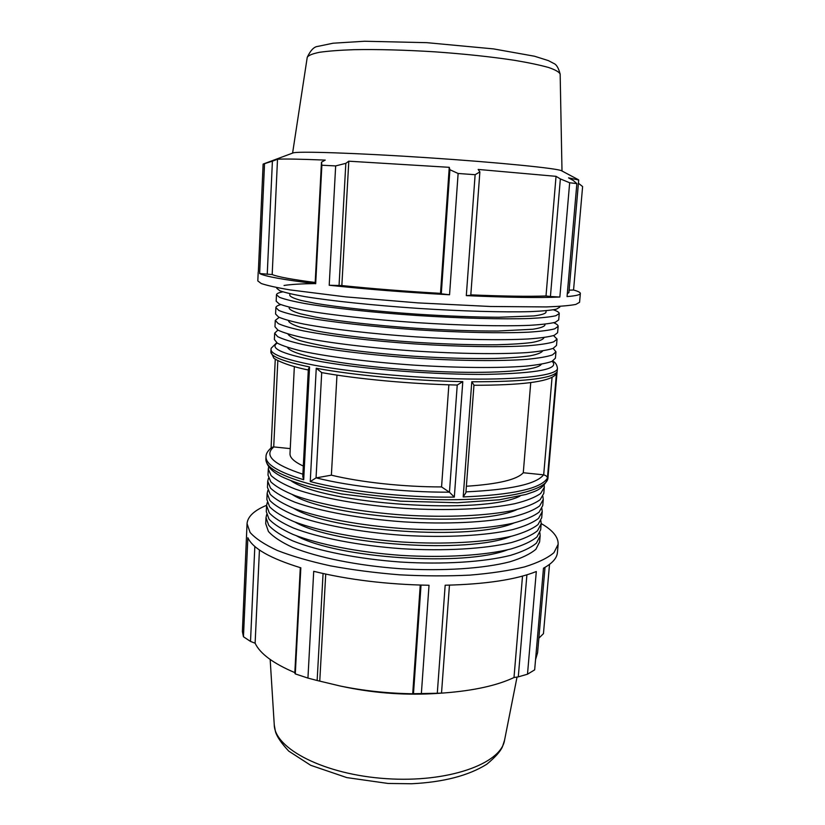 <?xml version="1.0" encoding="UTF-8"?>
<svg xmlns="http://www.w3.org/2000/svg" width="825" height="825" viewBox="0 0 825 825"><rect width="100%" height="100%" fill="white"/><g stroke="black" fill="none" stroke-linecap="round" stroke-linejoin="round"><path stroke-width="1.24" d="M441.282 293.782L449.553 294.772C405.838 292.359 365.722 289.183 329.206 285.254L341.849 285.553C372.188 288.698 405.075 291.297 440.509 293.349L441.282 293.782L449.903 169.723L449.254 167.32L348.8 161.195L345.83 163.34L335.662 165.918L329.206 285.254M267.238 274.333L272.405 161.174L277.509 159.256C283.676 158.771 299.588 159.06 325.236 160.102L321.472 162.185L315.16 282.985L315.686 283.707C283.656 279.788 264.969 276.406 259.638 273.539L272.178 274.56C277.798 276.849 292.132 279.5 315.191 282.48M272.405 161.174L263.123 164.093L258.349 271.662M569.126 290.153L573.55 290.018C578.108 291.277 580.377 292.421 580.357 293.452C580.274 294.814 575.84 295.855 567.053 296.588L576.861 183.593L569.663 182.768L560.361 178.922L550.43 296.495L559.855 297.031C539.22 297.969 508.035 297.505 466.311 295.618L470.786 295.278L479.872 171.909L475.128 174.704L466.311 295.618M567.301 293.752L568.92 292.514L578.707 180.025L568.538 177.849L573.2 180.438L576.861 183.593M470.817 294.865C503.157 296.216 528.217 296.588 546.006 295.989L550.43 296.495M284.058 285.46C290.978 284.388 301.486 283.759 315.583 283.563M559.855 306.364L559.793 307.117L556.442 309.148C551.09 310.282 542.396 311.118 530.372 311.633C503.766 312.386 461.928 311.221 417.584 308.354C373.251 305.332 331.619 300.96 305.343 296.691C293.494 294.587 284.996 292.607 279.84 290.771L276.777 288.327L276.818 287.564M553.668 322.74C556.71 324.008 558.205 325.215 558.143 326.349L557.597 332.733L554.194 335.363C548.831 336.899 540.148 338.106 528.134 338.982C501.569 340.416 459.865 339.694 415.687 336.847C371.528 333.826 330.093 329.02 303.951 324.091C292.163 321.637 283.707 319.285 278.592 317.058L275.571 314.005L275.88 307.601C275.963 306.467 277.602 305.467 280.789 304.611M558.143 326.349L554.761 328.824C549.398 330.268 540.705 331.382 528.691 332.166C502.116 333.424 460.371 332.599 416.161 329.752C371.962 326.721 330.474 322.028 304.291 317.264C292.493 314.892 284.027 312.634 278.902 310.499L275.88 307.601M289.214 307.189L289.162 308.22C289.905 309.911 293.71 311.788 300.589 313.83L315.057 316.996C338.838 321.307 376.355 325.545 416.254 328.267C446.81 330.186 474.055 331.103 497.98 331.031L532.826 329.247C539.911 328.133 543.933 326.793 544.892 325.205L544.974 324.173M553.152 348.367L555.957 351.821L555.411 358.163L551.977 361.381C546.593 363.32 537.91 364.897 525.917 366.125C499.393 368.228 457.813 367.94 413.81 365.124C369.827 362.093 328.577 356.885 302.558 351.285C290.833 348.49 282.439 345.778 277.355 343.148L274.374 339.498L274.673 333.145L277.912 330.082M555.957 351.821L552.523 354.894C547.15 356.73 538.467 358.215 526.463 359.36C499.929 361.288 458.318 360.896 414.274 358.081C370.25 355.049 328.948 349.934 302.909 344.51C291.163 341.798 282.748 339.168 277.664 336.641L274.673 333.145M287.925 333.981C288.987 336.043 293.03 338.25 300.032 340.612C308.756 343.025 320.172 345.407 334.269 347.779C357.699 351.316 384.409 354.142 414.397 356.276C444.407 358.132 471.25 358.854 494.948 358.452C509.242 357.968 520.864 357.112 529.825 355.874C537.085 354.461 541.386 352.801 542.706 350.903M553.544 335.589L557.05 339.106L556.504 345.469L553.08 348.397C547.707 350.13 539.024 351.532 527.02 352.584C500.476 354.348 458.834 353.843 414.748 351.017C370.673 347.985 329.33 342.983 303.249 337.714C291.493 335.084 283.068 332.558 277.973 330.124L274.972 326.772L275.272 320.389L279.211 317.367M557.05 339.106L553.637 341.88C548.274 343.52 539.581 344.819 527.577 345.788C501.022 347.387 459.35 346.768 415.222 343.942C371.106 340.911 329.711 336.012 303.6 330.907C291.823 328.371 283.387 325.927 278.283 323.596L275.272 320.389M288.554 320.605L288.544 320.977C289.276 322.864 293.061 324.906 299.918 327.123L314.346 330.526C338.075 335.146 375.499 339.57 415.326 342.303C445.82 344.19 473.014 345.015 496.918 344.757C511.283 344.376 522.885 343.633 531.733 342.519C538.818 341.23 542.84 339.704 543.819 337.93L543.85 337.559M553.358 309.818C557.329 311.149 559.288 312.386 559.247 313.541L558.69 319.945L555.318 322.276C549.955 323.617 541.272 324.637 529.258 325.339C502.662 326.432 460.886 325.483 416.635 322.627C372.384 319.605 330.856 315.016 304.642 310.417C292.823 308.137 284.347 305.972 279.211 303.94L276.179 301.187L276.478 294.762C276.581 293.648 278.572 292.7 282.449 291.916L282.8 291.844M559.247 313.541L555.875 315.717C550.523 316.955 541.839 317.883 529.815 318.491C503.209 319.419 461.412 318.357 417.11 315.501C372.817 312.479 331.238 307.993 304.992 303.559C293.164 301.362 284.666 299.3 279.531 297.361L276.478 294.762M289.874 293.721L289.792 295.412C290.544 296.928 294.37 298.619 301.259 300.475L315.769 303.404C339.611 307.416 377.211 311.458 417.192 314.191C447.81 316.119 475.087 317.14 499.053 317.254L533.93 315.934C541.004 314.995 545.016 313.83 545.964 312.427L546.109 310.736M573.55 290.018L582.615 186.574L578.428 183.243M559.855 297.031L569.663 182.768M475.128 174.704L458.123 173.477L449.903 169.723M449.553 294.772L458.123 173.477M335.662 165.918L321.874 165.237L321.472 162.185M315.686 283.707L321.874 165.237M264.526 163.824L259.638 273.539M580.357 293.452L579.573 302.301L575.819 304.415C569.817 305.601 560.02 306.436 546.439 306.931L490.37 306.488L417.945 302.888L345.675 296.876L290.049 289.905C276.643 287.616 267.042 285.491 261.257 283.522L257.812 280.933L258.204 272.064M479.872 171.909L478.17 169.434L556.04 176.333L560.361 178.922M578.449 179.757L561.65 170.806C558.339 168.444 499.259 162.463 427.587 157.719C355.915 152.945 296.557 151.057 292.968 152.965L263.216 164.051M339.044 285.698L345.83 163.34M457.236 385.048L449.45 492.216L441.561 486.925L448.862 384.821M552.059 377.345L543.696 474.849L523.277 472.735L530.743 382.583M541.344 364.238C538.168 369.683 505.859 373.199 457.7 372.178C409.613 371.168 352.388 365.568 319.512 358.865C299.877 354.791 289.204 350.955 287.512 347.377M557.112 371.611L548.099 476.108M543.696 474.849C546.16 475.561 547.398 476.654 547.408 478.139L556.514 372.508L555.204 375.086C548.13 381.862 521.049 385.254 473.952 385.275M473.963 385.11L471.787 381.769L463.186 496.939L465.898 492.68L473.963 385.11M449.45 492.216L454.317 497.104L462.794 381.635L457.236 385.028M321.709 372.57L316.253 368.249L310.252 481.552L316.047 477.902L321.709 372.611M523.277 472.735C517.162 479.624 498.197 484.131 466.383 486.255M336.971 375.107L331.382 475.169L316.047 477.902M441.561 486.925C403.972 486.967 360.649 482.285 331.382 475.169M309.561 366.96L308.333 369.239L302.775 476.438L303.693 479.738L309.561 366.96C283.614 361.556 270.724 356.544 270.878 351.914L271.002 349.46C270.827 353.843 282.851 358.617 307.055 363.784C345.036 371.704 412.582 378.221 467.703 379.015C522.937 379.84 557.257 375.127 557.442 368.486L557.133 371.436M272.178 274.56L277.509 159.256M341.849 285.553L348.8 161.195M440.509 293.349L449.254 167.32M546.006 295.989L556.04 176.333M540.891 520.678L541.179 523.772L537.498 530.743C532.022 535.178 523.349 539.117 511.459 542.551C485.234 548.873 444.51 551.317 401.62 548.708C358.762 545.624 318.718 537.807 293.556 528.072C282.222 523.102 274.147 518.048 269.301 512.933L266.578 505.529L267.269 502.507M295.01 522.06C334.207 545.026 468.92 553.967 510.819 536.394M541.179 523.772L540.664 529.815L536.972 536.92C531.496 541.447 522.813 545.459 510.933 548.976C484.718 555.452 444.025 557.989 401.177 555.39C358.359 552.296 318.357 544.397 293.226 534.518C281.913 529.464 273.838 524.329 269.012 519.131L266.289 511.593L266.578 505.529M542.881 496.372L543.262 499.496L539.622 505.931C534.157 510.005 525.473 513.593 513.573 516.718C487.307 522.431 446.449 524.483 403.404 521.843C360.381 518.77 320.162 511.335 294.876 502.188C283.491 497.527 275.354 492.814 270.487 488.049L267.723 481.192L268.517 478.149M292.483 494.66C328.35 518.059 478.294 528.021 516.945 509.572M543.262 499.496L542.747 505.581L539.086 512.15C533.62 516.316 524.947 519.998 513.047 523.194C486.781 529.062 445.964 531.217 402.951 528.577C359.978 525.504 319.801 517.966 294.546 508.674C283.171 503.931 275.055 499.135 270.188 494.288L267.434 487.297L267.723 481.192M544.201 485.337L544.314 487.286L540.684 493.453C535.229 497.341 526.546 500.775 514.635 503.724C488.348 509.138 447.428 510.995 404.302 508.344C361.195 505.271 320.884 498.022 295.536 489.173C284.12 484.667 275.973 480.129 271.074 475.54L268.3 468.961L268.672 467.032M291.173 480.851C324.699 504.467 483.718 515.027 520.07 496.062M544.314 487.286L543.788 493.391L540.148 499.692C534.693 503.683 526.01 507.189 514.109 510.232C487.823 515.79 446.944 517.749 403.848 515.099C360.783 512.026 320.523 504.683 295.206 495.691C283.8 491.102 275.663 486.472 270.786 481.8L268.012 475.076L268.3 468.961M541.891 508.54L542.221 511.655L538.56 518.358C533.094 522.617 524.411 526.381 512.511 529.65C486.265 535.673 445.479 537.931 402.507 535.301C359.566 532.218 319.44 524.597 294.216 515.151C282.851 510.335 274.746 505.457 269.899 500.517L267.145 493.381L267.888 490.349M293.679 508.344C331.33 531.578 473.55 541.025 513.944 522.978M542.221 511.655L541.705 517.718L538.024 524.556C532.558 528.897 523.875 532.754 511.985 536.106C485.75 542.283 444.995 544.624 402.064 542.004C359.164 538.931 319.079 531.207 293.886 521.617C282.542 516.718 274.447 511.758 269.6 506.725L266.867 499.465L267.145 493.381M539.901 532.775L540.148 535.848L536.446 543.087C530.96 547.697 522.287 551.801 510.407 555.39C484.203 562.011 443.541 564.651 400.733 562.052C357.957 558.968 317.996 550.976 292.896 540.942C281.603 535.817 273.539 530.599 268.723 525.308L266.011 517.646L266.661 514.625M296.484 535.796C337.012 558.391 464.372 566.847 507.54 549.811M540.148 535.848L539.622 541.87L535.92 549.244C530.434 553.946 521.761 558.133 509.881 561.794C483.687 568.569 443.056 571.302 400.29 568.714C357.555 565.62 317.635 557.535 292.576 547.367C281.284 542.159 273.24 536.858 268.424 531.486L265.722 523.679L266.011 517.646M541.2 523.555C552.802 530.269 558.453 537.188 558.143 544.314L557.411 552.564C556.947 558.154 552.307 563.372 543.479 568.198L534.662 669.859L527.495 674.211L536.302 571.529C515.821 579.697 485.44 584.265 445.17 585.234L437.291 693.248L421.369 693.577L429.021 585.265C386.966 584.461 348.532 579.82 313.717 571.312L307.942 678.088L295.288 673.901L300.836 567.817C270.322 558.442 252.667 548.408 247.861 537.725L243.458 636.766L242.385 631.548L247.046 523.648C247.686 516.553 254.203 510.438 266.588 505.312M538.859 638.168L543.448 633.662L549.522 564.393M558.143 544.314L553.957 552.647C547.79 557.968 538.003 562.712 524.576 566.899C509.169 570.622 490.927 573.365 469.858 575.118C447.562 576.211 424.236 576.118 399.877 574.839C375.571 572.88 352.44 569.889 330.485 565.857C309.839 561.33 292.112 556.205 277.334 550.471C264.577 544.552 255.502 538.55 250.099 532.465L247.046 523.648M421.028 585.09L413.48 693.681L421.369 693.577M420.255 585.069L412.706 693.784C387.492 693.361 363.237 690.752 339.941 685.957L317.14 680.501L323.07 573.519M413.48 693.681L412.706 693.784M325.731 574.097L319.76 681.068M307.942 678.088L317.14 680.501M300.3 567.662L294.803 673.118L295.288 673.901M259.432 549.986L255.121 643.222L250.511 641.417L254.832 546.449M294.824 672.612C273.323 663.506 260.081 653.709 255.121 643.222M243.458 636.766L250.511 641.417M526.907 574.829L518.286 676.861L513.996 677.531C497.155 685.482 474.024 690.607 444.603 692.907L437.962 693.392C407.189 695.434 376.685 693.413 346.459 687.318L339.941 685.957M545.016 567.352L537.591 652.678L535.549 659.649M518.286 676.861L527.495 674.211M444.603 692.907L439.756 693.227L441.519 693.103L449.46 585.142M437.291 693.248L441.519 693.103M522.503 576.097L513.996 677.531M303.311 466.073C294.226 461.794 289.792 457.658 289.998 453.688L294.339 366.62M303.693 479.738C278.272 472.024 265.712 464.372 266.001 456.782C265.897 453.822 267.805 450.698 271.734 447.418L273.714 446.913L277.829 360.577M290.256 448.625L273.714 446.913M548.078 476.355L547.996 477.902C547.346 488.462 516.852 497.568 466.764 499.424C416.78 501.291 353.337 495.186 312.974 484.863C281.366 476.407 265.671 467.837 265.887 459.164L266.001 456.782M462.794 381.635C413.212 380.758 353.564 375.231 316.253 368.249M310.252 481.552C346.83 491.349 405.415 497.795 454.317 497.104M556.514 372.508C550.409 378.737 522.163 381.82 471.787 381.769M463.186 496.939C512.933 494.845 541.014 488.586 547.408 478.139M552.111 361.319C560.062 368.888 538.22 373.24 486.585 374.375C436.167 374.839 366.063 369.456 322.41 361.855C283.903 354.74 268.837 348.48 277.231 343.066M307.24 57.307C310.54 50.335 314.067 46.695 317.8 46.396L333.156 43.199L364.619 41.25L426.772 42.663L493.494 48.892L534.487 56.224L548.347 60.596L553.771 63.443C556.442 64.443 558.566 68.001 560.154 74.106C559.309 72.064 555.462 69.857 548.604 67.495C540.024 65.093 528.722 62.7 514.687 60.338C491.329 56.791 464.64 53.955 434.62 51.82C404.58 49.964 377.757 49.252 354.131 49.675C339.91 50.16 328.381 51.037 319.564 52.284C312.458 53.718 308.354 55.388 307.24 57.307L292.597 153.099M543.541 474.829C536.446 484.1 510.593 489.772 465.96 491.865M449.388 492.174C403.961 492.412 350.903 486.616 316.171 477.871M302.888 474.21C273.188 464.392 263.515 455.297 273.869 446.933M274.261 724.938L275.457 731.61C276.86 736.581 281.273 743.077 288.719 751.101L310.664 765.28L346.789 777.593L388.07 783.461L411.593 783.75C443.396 782.183 468.435 775.686 486.719 764.28C495.134 757.35 500.383 751.503 502.446 746.749L504.549 740.231C500.981 763.785 448.222 782.894 386.347 778.666C324.452 774.675 274.684 748.749 274.261 724.938L270.167 659.484M557.442 368.486C557.04 364.825 555.442 362.34 552.657 361.051M276.715 342.726L271.188 348.222L271.002 349.46M557.226 370.93L557.102 371.735M457.421 385.048C411.139 384.058 356.926 379.015 321.276 372.529M308.292 369.992C283.738 365.083 272.611 357.998 273.642 357.72L270.878 351.914M560.154 74.106L562 170.992M548.089 476.231L557.123 371.518M548.202 475.53L548.233 474.509M547.996 477.902C545.572 484.626 540.746 489.277 533.507 491.844L526.113 494.433L499.424 499.775L457.37 502.724L400.434 501.167L341.509 493.938L309.746 486.884C298.66 483.646 289.317 480.243 281.717 476.685C271.673 471.518 266.392 465.671 265.887 459.164M271.074 447.934L275.272 359.03M504.549 740.231L517.038 677.057"/></g></svg>
